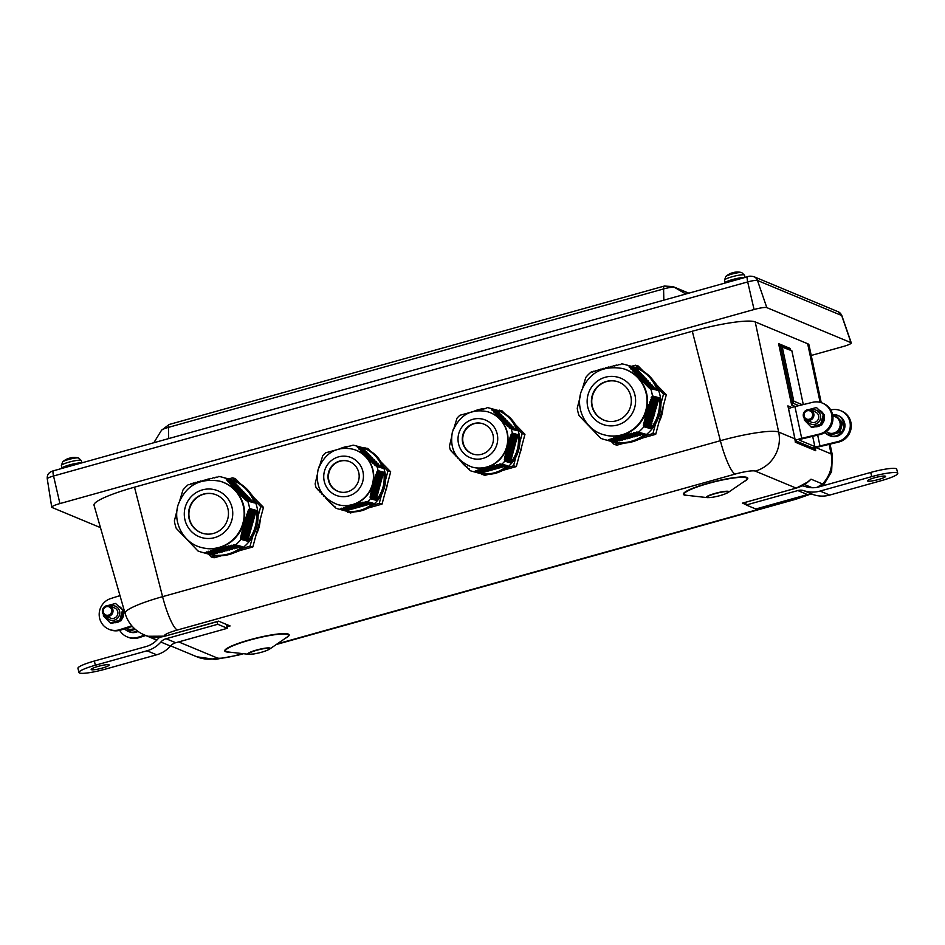 <?xml version="1.0" encoding="UTF-8"?>
<svg xmlns="http://www.w3.org/2000/svg" width="945" height="945" viewBox="0 0 945 945"><rect width="100%" height="100%" fill="white"/><g stroke="black" fill="none" stroke-linecap="round" stroke-linejoin="round"><path stroke-width="1.42" d="M203.281 533.5A20.424 19.928 105.3 0 1 189.638 508.575A20.424 19.928 105.3 0 1 214.09 494.105M217.633 477.213L218.708 476.41A38.887 37.942 105.3 0 1 222.264 477.201L230.367 479.422A38.887 37.942 105.3 0 1 256.662 526.967A38.887 37.942 105.3 0 1 209.79 554.432L201.698 552.211A38.887 37.942 105.3 0 1 201.439 552.14A38.887 37.942 105.3 0 1 197.989 550.982L176.242 528.338A38.887 37.942 105.3 0 1 174.388 520.86L177.294 509.343M339.586 491.861A15.947 15.557 105.3 0 1 329.014 472.429A15.947 15.557 105.3 0 1 348.02 461.113M473.87 454.321A15.947 15.557 105.3 0 1 463.298 434.889A15.947 15.557 105.3 0 1 482.304 423.561M606.135 420.879A20.424 19.928 105.3 0 1 592.491 395.955A20.424 19.928 105.3 0 1 616.943 381.473M620.487 364.581L621.562 363.79A38.887 37.942 105.3 0 1 625.129 364.581L633.221 366.802A38.887 37.942 105.3 0 1 659.515 414.335A38.887 37.942 105.3 0 1 612.643 441.799L604.552 439.579A38.887 37.942 105.3 0 1 604.292 439.508A38.887 37.942 105.3 0 1 600.843 438.35L579.096 415.705A38.887 37.942 105.3 0 1 577.241 408.24L580.147 396.723M68.796 458.396L68.761 458.384A17.471 5.115 68.1 0 0 68.371 458.467A17.471 5.115 68.1 0 0 67.78 458.845L67.993 459.046M78.352 457.912A8.481 1.228 166 0 0 70.131 459.093A8.481 1.228 166 0 0 62.642 461.892L61.378 465.531A10.277 1.488 -14 0 1 67.851 462.471A10.277 1.488 -14 0 1 80.691 460.239A10.277 1.488 -14 0 1 81.317 460.558L78.506 457.935A8.481 1.228 166 0 0 78.352 457.912M78.506 457.947A17.482 17.482 0 0 0 74.785 457.439A17.471 16.585 85.4 0 1 74.785 457.439A17.482 17.482 0 0 0 70.19 457.923A17.471 5.776 -101.6 0 1 70.438 457.876M69.316 458.384L67.804 458.833A5.292 0.768 -14 0 1 69.304 458.384A17.471 5.776 -101.6 0 1 70.19 457.923M731.962 273.129L731.914 272.987A17.471 5.115 68.1 0 0 731.524 273.07A17.471 5.115 68.1 0 0 730.946 273.448L731.146 273.648M741.66 272.538L741.66 272.538A8.481 1.228 166 0 0 733.509 273.648A8.481 1.228 166 0 0 725.795 276.495L724.543 280.133A10.277 1.488 -14 0 1 734.147 276.212A10.277 1.488 -14 0 1 744.483 275.16L741.66 272.538A17.482 17.482 0 0 0 737.95 272.042A17.471 16.585 85.4 0 1 737.939 272.042A17.482 17.482 0 0 0 733.344 272.526M732.481 272.987L730.957 273.436A5.292 0.768 -14 0 1 732.47 272.987A17.471 5.776 -101.6 0 1 733.355 272.526A17.471 5.776 -101.6 0 1 733.592 272.479M744.967 277.476A10.927 1.583 166 0 0 732.907 279.46A10.927 1.583 166 0 0 724.626 283.134L724.626 283.134M81.813 462.873A10.927 1.583 166 0 0 69.741 464.857A10.927 1.583 166 0 0 61.46 468.531L61.46 468.531M821.229 402.653L809.003 344.984A53.971 7.82 166 0 0 807.656 343.732L755.209 321.914A53.971 7.82 166 0 0 692.295 331.234L134.497 487.183A53.971 7.82 166 0 0 94.027 505.221L125.083 613.376A50.002 7.241 166 0 1 162.575 596.661A32.768 6.213 74.4 0 0 177.353 630.02L735.151 474.083A17.246 2.504 -14 0 1 755.268 471.106A32.768 31.823 -67.4 0 0 778.668 432.078A50.002 7.241 166 0 0 720.374 440.713L162.575 596.661L134.497 487.183M819.079 486.864L822.552 483.97L817.059 487.348M806.735 482.989L810.999 479.162L806.12 483.379M795.336 442.343A32.768 31.823 -67.4 0 0 794.78 438.787L795.536 442.295L815.736 450.706L795.536 442.295M226.918 626.429L230.107 625.956L218.555 621.149L216.866 621.621M815.736 450.706L815.051 447.469M790.528 349.567L789.89 348.327L778.585 343.626L791.65 405.003L795.288 406.515M778.585 343.626L780.428 345.386L792.713 403.09L791.65 405.003M798.868 405.653L792.713 403.09L793.788 401.176L782.283 347.134L791.886 350.784L780.641 345.457L782.283 347.134M788.095 406.822L795.395 441.091M795.536 441.787L815.488 450.092L813.858 448.414L795.359 440.713M807.491 494.566L797.864 490.561L746.219 504.996L755.835 509.001L807.491 494.566A10.927 10.608 112.6 0 1 813.61 494.707A28.763 27.937 -67.4 0 0 829.71 495.074L881.366 480.639A21.841 3.166 166 0 0 897.75 473.351A21.841 3.166 166 0 0 871.739 476.634L870.699 472.441L819.043 486.876A24.393 23.696 -67.4 0 1 805.388 486.557A15.297 14.848 112.6 0 0 802.045 485.872M797.864 490.561A10.927 10.608 112.6 0 1 803.982 490.703A28.763 27.937 -67.4 0 0 820.095 491.069L871.739 476.634M867.77 481.088A9.285 1.347 -14 0 1 867.545 480.887A9.285 1.347 -14 0 1 876.228 477.331A9.285 1.347 -14 0 1 885.559 476.386A9.285 1.347 -14 0 1 877.74 479.717A9.285 1.347 -14 0 1 867.77 481.088M897.75 473.351L896.699 469.157A21.841 3.166 166 0 0 870.699 472.441M746.219 504.996L745.546 502.291M159.87 637.154A15.297 14.848 -67.4 0 0 157.709 639.174A24.393 23.696 112.6 0 1 145.979 646.593L94.335 661.039A21.841 3.166 166 0 0 77.939 668.328L78.99 672.521A21.841 3.166 166 0 0 105.001 669.237L156.646 654.791A28.763 27.937 112.6 0 0 170.478 646.049A10.927 10.608 -67.4 0 1 175.735 642.73L227.391 628.283L226.552 624.964M217.09 621.586L217.763 624.279L166.119 638.726A10.927 10.608 -67.4 0 0 160.863 642.045A28.763 27.937 112.6 0 1 147.03 650.786L95.374 665.233A21.841 3.166 166 0 0 78.99 672.521M108.97 664.772A9.285 1.347 -14 0 1 109.195 664.985A9.285 1.347 -14 0 1 100.513 668.54A9.285 1.347 -14 0 1 91.181 669.473A9.285 1.347 -14 0 1 99.001 666.154A9.285 1.347 -14 0 1 108.97 664.772M217.763 624.279L227.391 628.283M830.738 409.976L830.927 409.917A16.384 15.911 112.6 0 1 850.216 427.022A16.384 15.911 112.6 0 1 837.683 441.669L819.988 445.957A4.371 0.602 -12 0 1 814.85 446.56L812.676 436.318M812.192 447.717A8.741 1.205 168 0 0 820.945 446.347L838.652 442.071A16.384 15.911 112.6 0 0 841.57 411.063L840.601 410.673M795.324 440.583A8.741 1.205 -12 0 1 801.703 438.338L794.946 406.598L812.641 402.31A16.384 15.911 112.6 0 1 822.315 403.054L823.284 403.456A16.384 15.911 112.6 0 1 820.366 434.464L802.659 438.74A4.371 0.602 168 0 0 799.352 440.051A4.371 0.602 168 0 0 799.458 440.157L814.85 446.56M801.703 438.338L819.409 434.062A16.384 15.911 112.6 0 0 822.315 403.054M794.946 406.598A8.741 1.205 168 0 0 788.567 408.831M817.437 426.313L817.508 426.608A8.635 8.375 112.6 0 1 815.287 426.762M820.461 410.791A8.635 8.375 112.6 0 1 823.343 413.792M824.288 416.367A8.635 8.375 112.6 0 1 822.197 423.903M820.78 425.179A8.635 8.375 112.6 0 1 818.665 426.289L816.976 426.313M832.557 414.571A10.927 10.608 112.6 0 1 837.542 415.316L838.51 415.705A10.927 10.608 112.6 0 1 844.098 429.869A10.927 10.608 112.6 0 1 830.112 435.881L829.155 435.48A10.927 10.608 112.6 0 1 825.103 432.467M837.542 415.316A10.927 10.608 112.6 0 1 843.141 429.467A10.927 10.608 112.6 0 1 829.155 435.48M804.171 416.143A4.394 4.264 112.6 0 1 809.487 410.756A4.394 4.264 112.6 0 1 811.318 418.056A4.394 4.264 112.6 0 1 804.171 416.143M803.404 416.521A5.457 5.304 -67.4 0 0 812.027 419.143A5.457 5.304 -67.4 0 0 810.656 410.035A5.457 5.304 -67.4 0 0 803.404 416.521M806.463 420.123L811.33 422.143A5.457 5.304 -67.4 0 0 818.594 415.658A5.457 5.304 -67.4 0 0 815.523 412.067L810.656 410.035M826.355 431.605A8.741 8.481 -67.4 0 0 839.869 426.892A8.741 8.481 -67.4 0 0 832.828 416.048M832.734 415.469L835.782 415.576L842.645 422.628L839.963 432.349L830.431 435.019L825.552 430.885M839.963 432.349L838.699 431.818L829.155 434.487M842.645 422.628L841.381 422.096L838.699 431.818M834.518 415.044L841.381 422.096M817.508 426.608L816.185 426.526M823.697 418.883A8.635 8.375 112.6 0 1 823.048 421.234M808.601 409.646L816.445 407.519L823.308 414.583L820.626 424.305L811.082 426.975L804.219 419.911L804.49 418.67M811.082 426.975L812.334 427.494L821.878 424.825L824.56 415.103L816.445 407.519M820.626 424.305L821.878 424.825M823.308 414.583L824.56 415.103M806.817 420.265A7.43 7.217 -67.4 0 0 816.208 423.88A7.43 7.217 -67.4 0 0 820.189 414.312A7.43 7.217 -67.4 0 0 811.011 410.189M131.804 625.826L119.613 629.701A16.384 15.911 -67.4 0 1 108.864 629.252L109.821 629.653A16.384 15.911 -67.4 0 0 120.582 630.102L132.288 626.381M108.864 629.252A16.384 15.911 -67.4 0 1 110.695 598.563L119.98 595.61M119.696 630.35A16.384 15.911 -67.4 0 0 137.899 637.308L144.786 635.111M145.754 635.512L138.856 637.71A16.384 15.911 -67.4 0 1 128.107 637.261L127.138 636.859M138.029 631.461A10.927 10.608 112.6 0 1 129.241 631.827L128.284 631.425A10.927 10.608 112.6 0 1 124.598 628.827M119.59 606.737A8.635 8.375 112.6 0 1 122.472 609.738M123.417 612.313A8.635 8.375 112.6 0 1 121.326 619.849M119.909 621.125A8.635 8.375 112.6 0 1 114.416 622.708M137.297 630.929A10.927 10.608 112.6 0 1 128.284 631.425M126.465 628.224A8.741 8.481 -67.4 0 0 134.332 628.472M135.312 629.346L129.559 630.965L126.157 628.33M134.474 628.59L128.284 630.433M111.605 609.761A4.394 4.264 112.6 0 1 106.289 615.16A4.394 4.264 112.6 0 1 104.47 607.859A4.394 4.264 112.6 0 1 111.605 609.761M112.857 609.584A5.457 5.304 -67.4 0 0 104.233 606.962A5.457 5.304 -67.4 0 0 105.592 616.069A5.457 5.304 -67.4 0 0 112.857 609.584M105.592 616.069L110.459 618.089A5.457 5.304 -67.4 0 0 117.452 615.089A5.457 5.304 -67.4 0 0 114.652 608.001L109.785 605.981M115.573 603.465L123.689 611.037L115.573 603.465L107.73 605.58M122.437 610.517L119.755 620.239L121.007 620.759L123.689 611.037M119.755 620.239L110.211 622.909L103.348 615.856L103.619 614.616M110.211 622.909L111.463 623.428L121.007 620.759M105.946 616.211A7.43 7.217 -67.4 0 0 119.578 611.084A7.43 7.217 -67.4 0 0 110.14 606.123M122.177 617.179A8.635 8.375 -67.4 0 0 122.826 614.817M480.946 473.658L484.714 475.418L488.719 474.307M519.821 442.402L522.195 433.542L524.971 434.298L515.226 424.34M504.736 413.615L502.019 410.851L497.956 410.449M522.195 433.542L517.352 428.593M500.566 411.441L499.243 410.095M506.815 467.704L513.537 465.826L516.313 466.582L524.971 434.298M513.537 465.826L515.923 456.919M502.681 470.397L516.313 466.582M481.938 474.662L483.852 474.13M521.605 446.89A28.397 27.712 105.3 0 1 520.872 450.505A28.397 27.712 105.3 0 1 519.691 454.013M485.754 408.535A32.768 31.976 -74.7 0 0 485.376 408.547L487.419 407.602A32.768 31.976 105.3 0 1 489.545 408.11A32.768 31.976 105.3 0 1 491.341 408.665L500.838 419.828L511.304 429.101A32.768 31.976 105.3 0 1 512.32 433.105L510.205 436.968L506.697 448.414L504.37 459.624L504.76 461.207A32.768 31.976 105.3 0 1 501.854 464.16L485.966 467.527L474.331 471.815A32.768 31.976 105.3 0 1 472.358 471.354A32.768 31.976 105.3 0 1 472.205 471.319A32.768 31.976 105.3 0 1 470.409 470.764L461.845 462.518A32.768 31.976 -74.7 0 0 467.669 467.988M497.802 411.925L496.893 410.177L491.341 408.665M498.83 412.209L493.006 410.603L498.83 412.197L499.763 413.922M514.505 428.262L508.634 426.644L514.505 428.25L515.438 429.975M516.49 430.27L510.879 428.735L516.856 430.625A32.768 31.976 -74.7 0 0 496.893 410.177M500.791 414.205L494.755 412.552L500.791 414.205L501.724 415.93M502.752 416.213L496.55 414.512L502.752 416.213L503.673 417.938M504.713 418.222L498.405 416.497L504.713 418.222L505.634 419.946M506.674 420.23L500.33 418.493L506.674 420.23L507.595 421.954M508.623 422.238L502.315 420.501L508.623 422.238L509.556 423.962M504.358 422.533L510.583 424.246L511.517 425.971M512.544 426.254L506.473 424.588L512.544 426.254L513.478 427.979M474.331 471.815L479.883 473.339L507.406 465.684L501.854 464.16M504.76 461.207L510.312 462.731L517.872 434.629L512.32 433.105M483.568 408.689A32.768 31.976 -74.7 0 0 481.442 408.984M481.159 409.031A32.768 31.976 -74.7 0 0 475.961 410.449M475.087 410.791A32.768 31.976 -74.7 0 0 473.776 411.347M460.416 460.652A32.768 31.976 -74.7 0 0 461.396 461.975M479.883 473.339A32.768 31.976 -74.7 0 0 507.406 465.684M510.312 462.731A32.768 31.976 -74.7 0 0 517.872 434.629M458.75 458.727L450.458 450.328A32.768 31.976 105.3 0 1 449.43 446.312L451.71 436.578M489.545 408.11L496.479 410.012A32.768 31.976 105.3 0 1 518.651 450.068A32.768 31.976 105.3 0 1 479.15 473.221L472.205 471.319M454.084 427.778L456.99 418.222A32.768 31.976 105.3 0 1 459.896 415.268L471.295 412.15M482.021 423.49A15.947 15.557 105.3 0 1 482.092 423.502A15.947 15.557 105.3 0 1 492.877 443.004A15.947 15.557 105.3 0 1 473.646 454.261A15.947 15.557 105.3 0 1 462.849 434.806A15.947 15.557 105.3 0 1 482.021 423.49M487.419 411.713A28.728 28.031 105.3 0 1 487.549 411.748A28.728 28.031 105.3 0 1 506.992 446.808A28.728 28.031 105.3 0 1 472.476 467.196A28.728 28.031 105.3 0 1 472.346 467.161A28.728 28.031 105.3 0 1 472.205 467.125M474.508 411.264L485.387 408.559M471.803 412.008L473.988 411.406M453.151 429.573L453.919 428.298M451.804 434.558L451.84 436.047M460.699 460.723L459.116 459.105M461.845 462.518L462.778 462.766L461.077 461.113M346.661 511.198L350.43 512.97L354.434 511.847M385.536 479.954L387.911 471.082L390.687 471.838L380.941 461.881M370.452 451.155L367.735 448.391L363.671 447.989M387.911 471.082L383.068 466.133M366.282 448.981L364.959 447.635M372.531 505.244L379.252 503.366L382.028 504.122L390.687 471.838M379.252 503.366L381.638 494.459M368.396 507.937L382.028 504.122M347.654 512.202L349.567 511.67M387.32 484.431A28.397 27.712 105.3 0 1 386.588 488.045A28.397 27.712 105.3 0 1 385.406 491.554M340.224 448.804L353.135 445.142A32.768 31.976 105.3 0 1 355.261 445.65A32.768 31.976 105.3 0 1 357.056 446.205L366.554 457.368L377.02 466.641A32.768 31.976 105.3 0 1 378.035 470.645L375.921 474.508L372.413 485.954L370.086 497.164L370.475 498.747A32.768 31.976 105.3 0 1 367.57 501.7L351.682 505.067L340.046 509.355A32.768 31.976 105.3 0 1 338.062 508.894A32.768 31.976 105.3 0 1 337.92 508.859A32.768 31.976 105.3 0 1 336.125 508.304L327.561 500.059A32.768 31.976 -74.7 0 0 333.384 505.528M363.518 449.466L362.608 447.729L357.056 446.205M364.546 449.749L358.722 448.143L364.546 449.749L365.479 451.474M380.221 465.802L374.35 464.184L380.221 465.802L381.154 467.527M382.205 467.81L376.594 466.275L382.571 468.165A32.768 31.976 -74.7 0 0 362.608 447.729M366.506 451.757L360.47 450.092L366.506 451.757L367.428 453.47M368.467 453.754L362.266 452.053L368.467 453.754L369.389 455.478M370.428 455.762L364.12 454.037L370.428 455.762L371.35 457.486M372.389 457.77L366.046 456.033L372.389 457.77L373.31 459.494M374.338 459.778L368.03 458.041L374.338 459.778L375.271 461.503M376.299 461.786L370.086 460.073L376.299 461.786L377.232 463.511M378.26 463.794L372.188 462.129L378.26 463.794L379.193 465.519M340.046 509.355L345.598 510.879L373.121 503.224L367.57 501.7M370.475 498.747L376.027 500.271L383.587 472.169L378.035 470.645M349.284 446.229A32.768 31.976 -74.7 0 0 347.158 446.524M346.874 446.572A32.768 31.976 -74.7 0 0 341.677 447.989M340.802 448.332A32.768 31.976 -74.7 0 0 339.491 448.887M326.131 498.192A32.768 31.976 -74.7 0 0 327.112 499.515M345.598 510.879A32.768 31.976 -74.7 0 0 373.121 503.224M376.027 500.271A32.768 31.976 -74.7 0 0 383.587 472.169M324.466 496.267L316.162 487.868A32.768 31.976 105.3 0 1 315.146 483.852L317.425 474.118M355.261 445.65L362.195 447.552A32.768 31.976 105.3 0 1 384.367 487.608A32.768 31.976 105.3 0 1 344.866 510.761L337.92 508.859M319.8 465.318L322.706 455.762A32.768 31.976 105.3 0 1 325.612 452.809L337.011 449.702M347.736 461.03A15.947 15.557 105.3 0 1 347.807 461.042A15.947 15.557 105.3 0 1 358.592 480.544A15.947 15.557 105.3 0 1 339.361 491.813A15.947 15.557 105.3 0 1 328.565 472.346A15.947 15.557 105.3 0 1 347.736 461.03M353.135 449.253A28.728 28.031 105.3 0 1 353.265 449.288A28.728 28.031 105.3 0 1 372.708 484.348A28.728 28.031 105.3 0 1 338.192 504.736A28.728 28.031 105.3 0 1 338.062 504.701A28.728 28.031 105.3 0 1 337.92 504.665M337.519 449.548L339.704 448.946M318.867 467.113L319.634 465.838M317.52 472.098L317.555 473.587M326.415 498.263L324.832 496.645M327.561 500.059L328.494 500.318L326.793 498.653M639.044 368.928L635.394 365.219L638.17 365.975L643.439 371.35M635.394 365.219L631.461 366.317M611.25 441.421L614.167 444.398L619.247 442.981M644.644 435.881L652.936 433.566L655.547 423.809M660.933 403.704L663.544 393.97L657.555 387.852M614.167 444.398L616.943 445.166L624.432 443.075M640.19 438.669L655.712 434.322L666.319 394.726L655.192 383.363M652.936 433.566L655.712 434.322M663.544 393.97L666.319 394.726M663.047 406.929A35.497 34.634 105.3 0 1 661.843 414.76A35.497 34.634 105.3 0 1 658.972 422.143M642.352 438.055A35.497 34.634 105.3 0 1 638.123 439.685M654.046 381.615A35.497 34.634 105.3 0 1 656.598 384.792M236.191 481.56L232.541 477.839L235.317 478.595L240.585 483.982M232.541 477.839L228.607 478.938M208.396 554.042L211.314 557.03L216.393 555.613M241.79 548.513L250.071 546.186L252.693 536.441M258.079 516.324L260.69 506.591L254.701 500.484M211.314 557.03L214.09 557.786L221.579 555.695M237.337 551.289L252.847 546.954L263.466 507.359L252.339 495.983M250.071 546.186L252.847 546.954M260.69 506.591L263.466 507.359M260.194 519.549A35.497 34.634 105.3 0 1 258.989 527.381A35.497 34.634 105.3 0 1 256.119 534.764M239.498 550.687A35.497 34.634 105.3 0 1 235.27 552.317M251.193 494.235A35.497 34.634 105.3 0 1 253.744 497.413M811.223 355.462L843.082 346.555A10.927 1.583 166 0 0 851.268 342.893A10.927 1.583 166 0 0 851.008 342.669L766.808 307.621A10.927 1.583 166 0 0 754.075 309.511L59.925 503.579A10.927 1.583 166 0 0 51.727 507.193A10.927 1.583 166 0 0 51.999 507.465L100.465 527.629M622.507 368.503L623.015 368.644A34.41 33.571 105.3 0 1 623.239 368.704A34.41 33.571 105.3 0 1 646.25 410.827A34.41 33.571 105.3 0 1 604.812 435.007L604.304 434.865C587.802 431.097 575.316 411.441 580.868 392.518C588.18 373.169 602.059 365.16 622.507 368.503A34.41 33.571 105.3 0 1 622.731 368.562A34.41 33.571 105.3 0 1 645.742 410.685A34.41 33.571 105.3 0 1 604.304 434.865M616.128 441.209L609.253 439.319L608.107 440.37A38.887 37.942 105.3 0 1 604.552 439.579M618.632 440.535L617.05 441.457L609.253 439.319M610.127 439.555L617.05 441.457M618.195 440.689L611.096 438.74L610.6 439.413L617.569 441.327M621.149 439.874L619.566 440.795L611.58 438.598M612.454 438.846L619.566 440.795M620.711 440.027L613.435 438.031L612.939 438.693L620.074 440.654M623.653 439.212L622.07 440.122L613.931 437.889M614.817 438.137L622.07 440.122M623.216 439.366L615.821 437.334L615.313 437.996L622.59 439.992M626.157 438.539L624.574 439.46L616.317 437.192M625.72 438.693L618.243 436.649L617.723 437.299L625.094 439.319M628.673 437.878L627.09 438.799L618.751 436.507M619.672 436.755L627.078 438.799M628.236 438.031L620.711 435.964L620.18 436.625L627.598 438.657M622.153 436.082L621.219 435.822M630.114 437.996L630.74 437.358L623.735 435.161L622.672 435.952L630.114 437.996L622.153 436.094L629.594 438.126M633.682 436.543L632.099 437.464L623.735 435.161M624.68 435.421L632.099 437.464M633.245 436.696L625.755 434.641L625.2 435.291L632.618 437.322M636.198 435.881L634.615 436.803L626.287 434.511M627.244 434.771L634.615 436.803M635.761 436.035L628.342 433.991L627.775 434.641L635.123 436.661M638.702 435.208L637.119 436.129L628.886 433.861M629.842 434.133L637.119 436.129M638.265 435.361L630.965 433.365L630.386 434.003L637.639 435.988M641.206 434.546L639.623 435.468L631.52 433.235M632.489 433.507L639.623 435.468M640.769 434.7L633.634 432.739L633.044 433.377L640.143 435.326M643.71 433.873L642.139 434.794L634.189 432.609M635.17 432.893L642.127 434.794M643.285 434.027L636.328 432.125L635.725 432.763L642.647 434.665M615.691 441.362L614.841 442.213L608.107 440.37L614.817 442.213A38.887 37.942 -74.7 0 0 645.151 434.038L636.895 431.995M637.922 432.29L644.667 434.145M657.307 390.309A38.887 37.942 -74.7 0 0 635.536 367.652L656.149 389.966L657.307 390.309L650.597 388.466A38.887 37.942 105.3 0 1 652.44 395.92L646.498 412.091L643.391 425.51L643.864 426.762A38.887 37.942 105.3 0 1 638.442 432.196L645.151 434.038M650.597 388.466L649.239 388.076L639.293 378.118L628.827 365.809A38.887 37.942 105.3 0 0 625.129 364.581M619.105 364.486L619.92 364.711M617.782 365.195L618.55 364.605M616.423 365.101L617.239 365.325M615.112 365.821L615.868 365.231M613.778 365.727L614.569 365.951M612.478 366.447L613.234 365.857M611.167 366.365L611.935 366.577M609.879 367.097L610.624 366.495M608.592 367.014L609.36 367.227M607.328 367.747L608.06 367.144M606.052 367.676L606.808 367.888M604.824 368.408L605.544 367.806M603.571 368.337L604.304 368.55M602.343 369.093L603.052 368.479M601.114 369.022L601.847 369.235M599.921 369.779L600.618 369.164M598.705 369.719L599.425 369.92M597.523 370.475L598.209 369.861M596.33 370.416L597.039 370.617M595.173 371.184L595.846 370.57M593.992 371.137L594.688 371.326M592.858 371.905L593.519 371.279M591.664 371.846L592.385 372.046M582.439 388.56L585.805 377.398A38.887 37.942 105.3 0 1 591.227 371.964M581.577 390.25L582.285 389.08M580.289 394.821L580.277 396.191M616.908 381.461A20.424 19.928 105.3 0 1 630.563 406.468A20.424 19.928 105.3 0 1 605.969 420.832A20.424 19.928 105.3 0 1 592.149 395.861A20.424 19.928 105.3 0 1 616.908 381.461M650.585 428.581L650.573 428.593A38.887 37.942 -74.7 0 0 659.137 397.762L650.443 426.88L650.585 428.581L643.876 426.738M624.574 439.46L617.239 437.44M615.242 365.715A38.887 37.942 -74.7 0 0 614.368 365.892M612.691 366.282A38.887 37.942 -74.7 0 0 611.769 366.53M650.573 428.593L643.864 426.762M219.653 481.123L220.161 481.265A34.41 33.571 105.3 0 1 220.386 481.336A34.41 33.571 105.3 0 1 243.397 523.447A34.41 33.571 105.3 0 1 201.958 547.639L201.45 547.498C184.936 543.729 172.462 524.062 178.014 505.138C185.326 485.789 199.206 477.792 219.653 481.123A34.41 33.571 105.3 0 1 219.878 481.194A34.41 33.571 105.3 0 1 242.889 523.306A34.41 33.571 105.3 0 1 201.45 547.498M213.275 553.829L206.4 551.939L205.254 553.002A38.887 37.942 105.3 0 1 201.698 552.211M215.779 553.168L214.196 554.089L206.4 551.939M207.274 552.187L214.196 554.089M215.342 553.321L208.243 551.372L207.746 552.034L214.716 553.947M218.295 552.494L216.712 553.416L208.727 551.218M209.601 551.467L216.7 553.416M217.858 552.648L210.581 550.663L210.085 551.325L217.22 553.286M220.799 551.833L219.216 552.754L211.078 550.51M211.963 550.77L219.216 552.754M220.362 551.986L212.968 549.955L212.46 550.616L219.736 552.612M223.303 551.171L221.721 552.093L213.464 549.813M214.373 550.073L221.721 552.093M222.866 551.325L215.389 549.269L214.869 549.931L222.24 551.951M225.808 550.498L224.237 551.419L215.897 549.128M216.818 549.388L224.237 551.419M225.382 550.651L217.858 548.584L217.326 549.246L224.745 551.278M228.324 549.836L226.741 550.758L218.366 548.454M219.299 548.714L226.741 550.758M227.887 549.99L220.362 547.923L219.819 548.572L227.261 550.616M230.828 549.163L229.245 550.084L220.882 547.781M221.827 548.053L229.245 550.084M230.391 549.317L222.902 547.261L222.347 547.911L229.765 549.955M233.332 548.502L231.761 549.423L223.433 547.131M224.39 547.403L231.749 549.423M232.907 548.655L225.489 546.623L224.922 547.273L232.269 549.281M235.848 547.84L234.265 548.761L226.032 546.493M226.989 546.765L234.265 548.75M235.411 547.994L228.111 545.986L227.532 546.635L234.773 548.62M238.353 547.167L236.77 548.088L228.655 545.856M229.635 546.127L236.77 548.088M237.916 547.32L230.781 545.359L230.19 546.009L237.289 547.946M240.857 546.505L239.286 547.427L231.336 545.241M232.316 545.513L239.274 547.427M240.432 546.659L233.474 544.745L232.872 545.383L239.794 547.285M205.278 552.99L211.963 554.833A38.887 37.942 -74.7 0 0 242.298 546.659L234.041 544.627M235.069 544.911L241.814 546.765M254.453 502.929A38.887 37.942 -74.7 0 0 232.683 480.273L253.295 502.598L254.453 502.929L247.744 501.086A38.887 37.942 105.3 0 1 249.586 508.552L248.37 510.135L243.645 524.723L240.538 538.142L241.01 539.382A38.887 37.942 105.3 0 1 235.588 544.828L242.298 546.659M247.744 501.086L246.385 500.696L236.439 490.75L225.973 478.43A38.887 37.942 105.3 0 0 222.264 477.201M216.251 477.107L217.066 477.331M214.928 477.827L215.696 477.237M213.57 477.721L214.373 477.946M212.259 478.442L213.015 477.851M210.924 478.347L211.715 478.572M209.625 479.08L210.381 478.477M208.313 478.985L209.081 479.209M207.026 479.717L207.77 479.127M205.738 479.635L206.494 479.859M204.474 480.367L205.207 479.776M203.199 480.296L203.955 480.509M201.97 481.04L202.691 480.438M200.706 480.97L201.45 481.182M199.489 481.714L200.198 481.111M198.261 481.655L198.993 481.856M197.068 482.399L197.765 481.796M195.851 482.34L196.572 482.541M194.67 483.096L195.355 482.482M193.477 483.049L194.186 483.249M192.319 483.805L192.993 483.19M191.138 483.757L191.835 483.958M190.004 484.525L190.666 483.911M188.811 484.466L189.532 484.679M179.585 501.181L182.952 490.03A38.887 37.942 105.3 0 1 188.374 484.584M178.723 502.882L179.432 501.712M177.436 507.441L177.424 508.812M214.054 494.093A20.424 19.928 105.3 0 1 227.71 519.088A20.424 19.928 105.3 0 1 203.104 533.452A20.424 19.928 105.3 0 1 189.295 508.481A20.424 19.928 105.3 0 1 214.054 494.093M247.59 539.512L247.732 541.202L241.022 539.359L247.72 541.225A38.887 37.942 -74.7 0 0 256.284 510.394L248.228 538.874L247.59 539.512L240.644 537.599M205.254 553.002L211.963 554.833L212.838 553.983M212.389 478.347A38.887 37.942 -74.7 0 0 211.515 478.513M209.837 478.902A38.887 37.942 -74.7 0 0 208.916 479.162M807.656 343.732L820.13 402.334M829.084 444.386L831.116 453.907L815.511 447.41M830.041 444.15L832.356 455.065A50.002 7.241 166 0 0 831.116 453.907A32.768 31.823 -67.4 0 1 822.552 483.97L810.999 479.162A32.768 31.823 112.6 0 1 796.162 488.116L755.268 471.106M156.835 640.131L144.408 634.957A32.768 31.823 112.6 0 0 147.763 636.127A32.768 31.823 112.6 0 0 164.843 636.162A17.246 2.504 -14 0 1 177.353 630.02M242.452 653.597L237.396 655.003A17.246 2.504 -14 0 1 217.291 657.992A32.768 31.823 112.6 0 1 196.855 656.787L170.643 645.872M237.396 655.003A32.768 6.213 74.4 0 0 238.376 655.109L215.259 659.433L196.855 656.787M806.758 494.767A17.246 2.504 -14 0 1 795.194 499.066A32.768 6.213 74.4 0 0 796.174 499.161L276.306 644.502M795.194 499.066L277.228 643.876M819.575 486.734A32.768 31.823 -67.4 0 0 822.552 483.97M735.151 474.083A32.768 6.213 -105.6 0 1 720.374 440.713L692.295 331.234M804.478 484.513L812.239 487.75M794.78 438.787L778.668 432.078L755.209 321.914M796.281 488.081L742.451 503.142L746.137 504.665M147.763 636.127L156.988 639.966M227.024 626.818L230.107 625.956L218.555 621.149L164.962 636.127M744.932 502.468L745.664 502.775M269.195 648.435A10.714 1.547 -14 0 1 256.036 653.538A10.714 1.547 -14 0 1 251.949 651.837A10.714 1.547 -14 0 1 269.195 648.435M269.927 648.069A11.541 1.666 166 0 0 255.516 650.337A11.541 1.666 166 0 0 248.736 654.306L253.874 653.952C260.737 652.735 265.982 651.117 269.597 649.097A11.541 1.666 166 0 0 269.927 648.069M248.736 654.306L228.135 651.979A32.378 4.69 -14 0 1 247.177 640.84A32.378 4.69 -14 0 1 287.623 634.473A32.378 4.69 -14 0 1 286.689 637.379L269.597 649.097M285.331 638.312A33.193 4.808 166 0 0 288.355 634.107A33.193 4.808 166 0 0 244.471 641.36A33.193 4.808 166 0 0 229.777 652.168M727.815 491.766A10.714 1.547 -14 0 1 714.656 496.869A10.714 1.547 -14 0 1 710.569 495.168A10.714 1.547 -14 0 1 727.815 491.766M728.548 491.4A11.541 1.666 166 0 0 714.148 493.668A11.541 1.666 166 0 0 707.356 497.637L712.506 497.283C719.358 496.066 724.602 494.448 728.217 492.439A11.541 1.666 166 0 0 728.548 491.4M217.291 657.992L178.652 641.915M743.951 481.643A33.193 4.808 166 0 0 746.975 477.438A33.193 4.808 166 0 0 703.104 484.69A33.193 4.808 166 0 0 688.409 495.499M707.356 497.637L686.755 495.31A32.378 4.69 -14 0 1 705.809 484.171A32.378 4.69 -14 0 1 746.243 477.804A32.378 4.69 -14 0 1 745.322 480.71L728.217 492.439M790.044 349.036L789.89 348.327M802.447 404.779L793.788 401.176M791.922 351.15L803.297 404.578L791.886 350.784M813.491 447.646L813.645 448.32M791.733 407.484L787.894 405.889M815.488 450.092L814.933 447.493M829.71 495.074L820.095 491.069M813.61 494.707L803.982 490.703M95.374 665.233L94.335 661.039M147.03 650.786L156.646 654.791M160.863 642.045L170.478 646.049M166.119 638.726L175.735 642.73M817.673 435.113L819.988 445.957M837.683 441.669L838.652 442.071M820.366 434.464L819.409 434.062M120.582 630.102L119.613 629.701M137.899 637.308L138.856 637.71M497.495 411.559L491.695 409.965M491.636 409.02L497.235 410.555M493.337 410.981L499.208 412.587M501.417 415.576L495.168 413.863M495.085 412.93L501.157 414.595M499.456 413.567L493.408 411.914M496.905 414.89L503.118 416.603M503.378 417.584L496.999 415.835M505.327 419.592L498.889 417.82M498.771 416.875L505.079 418.611M500.708 418.871L507.04 420.608M507.288 421.588L500.838 419.828M509.249 423.596L502.858 421.848M502.705 420.891L509.001 422.616M504.76 422.923L510.961 424.624M511.21 425.604L504.937 423.892M513.17 427.612L507.075 425.947M506.874 424.978L512.922 426.632M509.06 427.045L514.883 428.64M515.131 429.621L509.272 428.014M505.929 465.542L500.129 463.948M501.311 464.267L506.91 465.802M485.789 471.673L479.717 470.008M480.261 469.228L486.498 470.941M491.187 470.161L484.88 468.436M485.458 467.669L491.908 469.441M496.597 468.661L490.301 466.936M490.916 466.18L497.306 467.94M502.008 467.161L495.96 465.495M496.621 464.763L502.716 466.428M480.367 473.185L474.756 471.649M475.288 470.858L481.088 472.453M516.998 435.869L511.198 434.275M512.119 433.59L517.73 435.125M511.906 456.683L505.835 455.017M505.421 453.99L511.658 455.703M513.395 451.167L507.075 449.43M506.697 448.414L513.147 450.186M514.883 445.65L508.575 443.926M508.233 442.91L514.623 444.67M516.36 440.134L510.324 438.48M510.028 437.476L516.112 439.153M510.43 462.223L504.819 460.687M504.37 459.624L510.17 461.219M498.322 464.94L504.193 466.546M504.701 466.405L498.877 464.81M499.562 464.078L505.41 465.684M500.531 467.043L494.282 465.33M495.416 465.637L501.488 467.303M503.224 466.287L497.176 464.633M493.739 465.46L500.011 467.184M499.303 467.905L493.101 466.204M492.558 466.346L498.783 468.047M497.826 467.799L491.447 466.05M495.121 468.543L488.683 466.783M489.77 467.078L496.078 468.803M488.152 466.924L494.601 468.685M493.892 469.417L487.561 467.669M487.041 467.822L493.384 469.559M492.416 469.299L485.966 467.527M489.711 470.055L483.332 468.295M484.372 468.578L490.679 470.303M482.824 468.448L489.203 470.197M488.494 470.917L482.269 469.204M481.773 469.358L487.974 471.059M487.018 470.799L480.745 469.086M484.312 471.555L478.229 469.878M479.233 470.161L485.269 471.815M477.745 470.043L483.793 471.697M483.084 472.417L477.213 470.811M476.741 470.964L482.564 472.559M481.607 472.311L475.76 470.704M511.091 436.295L516.962 437.901M517.104 437.37L511.28 435.775M511.009 434.783L516.856 436.389M515.509 441.386L509.272 439.673M510.146 438.988L516.218 440.654M516.254 438.622L510.205 436.968M509.107 440.193L515.368 441.906M515.616 442.886L509.426 441.185M509.26 441.717L515.474 443.418M514.765 444.138L508.398 442.39M514.021 446.902L507.583 445.13M508.422 444.445L514.741 446.182M507.441 445.662L513.879 447.422M514.139 448.402L507.796 446.666M507.654 447.198L513.997 448.934M513.289 449.655L506.839 447.895M512.544 452.419L506.154 450.659M506.945 449.962L513.253 451.698M506.024 451.19L512.403 452.938M512.651 453.931L506.425 452.218M506.307 452.749L512.509 454.45M511.8 455.171L505.528 453.458M511.056 457.935L504.961 456.258M505.729 455.549L511.765 457.215M504.866 456.801L510.914 458.467M511.162 459.447L505.291 457.829M505.197 458.372L511.021 459.967M510.312 460.687L504.453 459.093M511.304 429.101L516.856 430.625M458.727 433.731A20.317 19.821 105.3 0 1 492.014 424.47A20.317 19.821 105.3 0 1 482.86 458.455A20.317 19.821 105.3 0 1 458.727 433.731M487.124 411.63A28.728 28.031 105.3 0 1 487.254 411.666A28.728 28.031 105.3 0 1 506.685 446.784A28.728 28.031 105.3 0 1 472.051 467.078L472.346 467.161M451.604 450.895L450.765 450.659L451.604 450.895M453.316 452.832L452.478 452.596L453.316 452.832M455.088 454.781L454.238 454.557L455.088 454.781M456.919 456.754L456.045 456.518L456.919 456.754M458.561 458.679L457.912 458.502L458.561 458.679M460.534 460.687L459.849 460.498L460.534 460.687M467.007 466.865L466.027 466.606L467.007 466.865M469.204 468.944L468.2 468.673L469.204 468.944M363.211 449.099L357.411 447.517M357.352 446.56L362.951 448.095M359.053 448.521L364.924 450.127M367.132 453.116L360.884 451.403M360.801 450.47L366.873 452.135M365.172 451.108L359.124 449.454M362.62 452.431L368.833 454.143M369.093 455.124L362.715 453.376M371.042 457.132L364.605 455.36M364.486 454.415L370.794 456.151M366.424 456.411L372.755 458.16M373.003 459.14L366.554 457.368M374.964 461.148L368.574 459.388M368.42 458.431L374.716 460.156M370.475 460.463L376.677 462.164M376.925 463.144L370.653 461.432M378.886 465.153L372.791 463.487M372.59 462.518L378.638 464.172M374.775 464.586L380.599 466.18M380.847 467.161L374.988 465.554M371.645 503.083L365.845 501.488M367.026 501.807L372.625 503.342M351.505 509.213L345.433 507.548M345.976 506.78L352.213 508.493M356.903 507.701L350.595 505.977M351.174 505.221L357.623 506.981M362.313 506.201L356.017 504.476M356.631 503.72L363.022 505.481M367.723 504.701L361.675 503.035M362.337 502.303L368.432 503.98M346.083 510.725L340.472 509.19M341.003 508.398L346.803 509.993M382.713 473.41L376.913 471.815M377.835 471.13L383.446 472.665M377.622 494.223L371.55 492.558M371.137 491.53L377.374 493.243M379.11 488.707L372.791 486.982M372.413 485.954L378.862 487.726M380.599 483.19L374.291 481.466M373.948 480.462L380.339 482.21M382.075 477.674L376.039 476.02M375.744 475.028L381.827 476.693M376.145 499.763L370.534 498.228M370.086 497.164L375.886 498.759M364.038 502.48L369.908 504.087M370.416 503.945L364.593 502.35M365.278 501.618L371.125 503.224M366.247 504.583L359.998 502.87M361.132 503.177L367.203 504.843M368.94 503.827L362.892 502.173M359.454 503.012L365.727 504.724M365.018 505.445L358.816 503.744M358.273 503.886L364.498 505.599M363.541 505.339L357.163 503.59M360.836 506.083L354.399 504.323M355.485 504.618L361.793 506.343M353.867 504.465L360.317 506.236M359.608 506.957L353.276 505.221M352.757 505.362L359.1 507.099M358.131 506.839L351.682 505.067M355.426 507.595L349.036 505.835M350.087 506.118L356.395 507.855M348.54 505.988L354.918 507.737M354.21 508.457L347.984 506.756M347.488 506.898L353.69 508.599M352.733 508.339L346.461 506.626M350.028 509.095L343.933 507.43M344.949 507.701L350.985 509.355M343.46 507.583L349.508 509.237M348.799 509.957L342.929 508.351M342.456 508.505L348.28 510.111M347.323 509.851L341.476 508.245M376.807 473.835L382.678 475.441M382.819 474.91L376.996 473.315M376.724 472.323L382.571 473.929M381.225 478.926L374.988 477.213M375.862 476.54L381.934 478.205M381.969 476.162L375.921 474.508M374.822 477.733L381.083 479.446M381.331 480.438L375.141 478.737M374.976 479.257L381.189 480.958M380.481 481.678L374.114 479.93M379.736 484.442L373.299 482.671M374.137 481.985L380.445 483.722M373.157 483.202L379.595 484.974M379.855 485.954L373.511 484.206M373.369 484.738L379.713 486.474M379.004 487.195L372.554 485.435M378.26 489.959L371.869 488.211M372.661 487.502L378.969 489.238M371.739 488.742L378.118 490.49M378.366 491.471L372.141 489.758M372.023 490.29L378.224 491.991M377.516 492.711L371.243 490.998M376.771 495.475L370.676 493.81M371.444 493.101L377.48 494.755M370.582 494.341L376.63 496.007M376.878 496.987L371.007 495.369M370.912 495.912L376.736 497.507M376.027 498.239L370.168 496.633M377.02 466.641L382.571 468.165M324.442 471.271A20.317 19.821 105.3 0 1 357.73 462.01A20.317 19.821 105.3 0 1 348.575 495.995A20.317 19.821 105.3 0 1 324.442 471.271M352.839 449.17A28.728 28.031 105.3 0 1 352.969 449.206A28.728 28.031 105.3 0 1 372.389 484.336A28.728 28.031 105.3 0 1 337.767 504.618L338.062 504.701M317.319 488.435L316.481 488.199L317.319 488.435M319.032 490.372L318.193 490.148L319.032 490.372M320.804 492.333L319.953 492.097L320.804 492.333M322.635 494.294L321.761 494.058L322.635 494.294M324.277 496.219L323.627 496.042L324.277 496.219M326.249 498.228L325.564 498.039L326.249 498.228M330.573 502.35L329.628 502.09L330.573 502.35M332.723 504.406L331.742 504.146L332.723 504.406M334.92 506.485L333.916 506.213L334.92 506.485M53.546 470.846A6.556 1.24 74.4 0 0 53.357 470.823C48.963 472.051 46.931 474.709 47.25 478.772A8.387 1.217 -14 0 1 53.546 475.996L747.696 281.929A8.387 1.217 -14 0 1 757.477 280.476L841.676 315.512A8.387 1.217 -14 0 1 841.877 315.689L851.268 342.893M59.925 503.579L53.546 475.996A6.556 1.24 74.4 0 1 53.357 470.823L747.507 276.767A6.556 1.24 74.4 0 0 747.696 281.929L754.075 309.511M766.808 307.621L757.477 280.476A6.556 6.367 -67.4 0 0 753.956 276.708L838.156 311.744A6.556 6.367 112.6 0 1 841.676 315.512L851.008 342.669M747.696 276.779A6.556 1.24 74.4 0 0 747.507 276.767C748.936 276.011 751.086 275.987 753.956 276.708M168.694 438.586L168.446 427.364L663.591 288.934A9.296 1.347 -14 0 1 674.435 287.327L688.621 293.222M663.839 300.156L663.591 288.934A13.112 2.481 74.4 0 1 664.323 286.051L169.179 424.482A13.112 2.481 74.4 0 0 168.446 427.364A9.296 1.347 -14 0 0 161.524 430.247L153.834 442.732M685.822 294.013L674.435 287.327A13.112 12.734 -67.4 0 0 672.923 286.571L688.799 293.174M657.2 390.261L650.479 388.419M649.239 388.076L656.149 389.966M588.085 394.561A24.794 24.192 105.3 0 1 628.827 383.741A24.794 24.192 105.3 0 1 617.191 425.085A24.794 24.192 105.3 0 1 588.085 394.561M650.443 426.88L643.498 424.978M643.391 425.51L650.302 427.412M644.147 424.352L651.081 426.254M651.223 425.722L644.254 423.821M651.164 424.34L644.018 422.38M643.911 422.911L651.01 424.86M644.691 421.765L651.79 423.714M651.944 423.183L644.809 421.222M644.466 420.324L651.731 422.32M651.885 421.789L644.584 419.793M645.27 419.178L652.511 421.163M652.664 420.643L645.388 418.647M652.593 419.249L645.187 417.217M645.057 417.749L652.452 419.769M645.872 416.603L653.231 418.623M653.373 418.092L646.014 416.072M645.683 415.174L653.16 417.229M653.314 416.71L645.825 414.654M646.534 414.04L653.94 416.072M654.094 415.552L646.663 413.508M654.034 414.158L646.498 412.091M646.356 412.622L653.881 414.69M647.219 411.488L654.661 413.532M654.814 413L647.372 410.969M647.065 410.071L654.601 412.138M654.743 411.618L647.219 409.551M647.951 408.949L655.381 410.992M655.523 410.461L648.105 408.429M655.464 409.067L647.986 407.023M647.821 407.543L655.31 409.598M648.731 406.421L656.09 408.441M656.243 407.921L648.896 405.901M648.613 405.015L656.031 407.047M656.184 406.527L648.79 404.495M649.546 403.905L656.81 405.901M656.964 405.37L649.711 403.385M649.451 402.511L656.751 404.507M656.893 403.976L649.628 401.991M657.614 401.436L650.503 399.487M650.325 400.007L657.46 401.968M657.673 402.83L650.573 400.881M650.396 401.401L657.531 403.35M658.334 398.896L651.424 396.994M651.235 397.514L658.181 399.416M658.393 400.278L651.471 398.388M651.282 398.896L658.24 400.81M652.227 396.392L658.984 398.235M659.137 397.762L652.44 395.92M635.536 367.652L628.827 365.809M655.783 389.576L648.825 387.674M648.648 386.812L655.57 388.714M655.204 388.324L648.235 386.422M647.254 386.139L654.353 388.088M653.987 387.698L646.841 385.737M646.675 384.887L653.775 386.836M653.408 386.446L646.274 384.497M652.192 385.82L644.903 383.824M645.293 384.213L652.57 386.21M644.738 382.973L651.991 384.958M651.613 384.568L644.348 382.571M643.38 382.3L650.774 384.332M650.408 383.942L642.99 381.91M642.848 381.059L650.195 383.079M649.829 382.69L642.458 380.67M648.613 382.063L641.123 380.008M641.501 380.398L648.991 382.453M640.993 379.169L648.4 381.201M648.034 380.811L640.615 378.78M639.67 378.508L647.195 380.575M646.829 380.185L639.293 378.118M639.174 377.279L646.616 379.323M646.238 378.933L638.808 376.89M645.033 378.307L637.509 376.252M637.875 376.63L645.4 378.697M637.403 375.413L644.821 377.445M644.455 377.055L637.036 375.023M636.115 374.763L643.616 376.819M643.238 376.429L635.761 374.385M635.666 373.547L643.025 375.567M642.659 375.177L635.312 373.157M641.454 374.551L634.06 372.531M634.402 372.909L641.82 374.941M633.965 371.692L641.242 373.688M640.864 373.299L633.622 371.314M632.737 371.066L640.025 373.062M639.659 372.673L632.394 370.676M637.863 370.794L630.764 368.845M631.095 369.223L638.241 371.184M630.693 368.018L637.651 369.932M632.311 369.849L639.446 371.81M639.08 371.42L631.981 369.471M636.079 368.916L629.169 367.026M629.488 367.404L636.446 369.306M637.284 369.542L630.362 367.64M629.098 366.164L635.855 368.018M254.347 502.894L247.625 501.051M246.385 500.696L253.295 502.598M185.232 507.193A24.794 24.192 105.3 0 1 225.973 496.361A24.794 24.192 105.3 0 1 214.338 537.705A24.794 24.192 105.3 0 1 185.232 507.193M240.538 538.142L247.448 540.032M241.294 536.984L248.228 538.874M248.37 538.355L241.4 536.441M248.311 536.961L241.164 535M241.058 535.543L248.157 537.492M241.837 534.386L248.937 536.335M249.09 535.815L241.955 533.854M241.613 532.945L248.878 534.941M249.031 534.421L241.731 532.413M242.416 531.799L249.657 533.795M249.799 533.263L242.534 531.267M249.74 531.87L242.333 529.838M242.203 530.369L249.598 532.401M243.019 529.235L250.378 531.244M250.519 530.724L243.148 528.704M242.83 527.806L250.307 529.85M250.46 529.33L242.971 527.275M243.68 526.672L251.086 528.704M251.24 528.172L243.81 526.141M251.181 526.79L243.645 524.723M243.503 525.243L251.027 527.31M244.365 524.121L251.807 526.152M251.949 525.633L244.519 523.589M244.212 522.703L251.748 524.77M251.89 524.239L244.365 522.172M245.098 521.581L252.528 523.613M252.669 523.081L245.251 521.049M252.61 521.699L245.133 519.644M244.968 520.163L252.457 522.219M245.877 519.041L253.236 521.073M253.39 520.541L246.043 518.521M245.759 517.647L253.177 519.679M253.331 519.148L245.936 517.128M246.68 516.525L253.957 518.521M254.099 518.002L246.858 516.005M246.598 515.131L253.898 517.128M254.04 516.608L246.775 514.612M254.76 514.056L247.649 512.107M247.472 512.627L254.607 514.588M254.819 515.45L247.72 513.501M247.543 514.021L254.677 515.982M255.481 511.517L248.57 509.627M248.37 510.135L255.327 512.048M255.54 512.911L248.618 511.009M248.429 511.529L255.386 513.43M249.374 509.012L256.13 510.867M256.284 510.394L249.586 508.552M232.683 480.273L225.973 478.43M252.929 502.208L245.972 500.295M245.794 499.444L252.717 501.346M252.35 500.956L245.381 499.043M244.401 498.771L251.5 500.72M251.134 500.33L243.987 498.369M243.822 497.519L250.921 499.468M250.555 499.078L243.42 497.117M249.338 498.452L242.05 496.444M242.44 496.846L249.716 498.842M241.885 495.593L249.137 497.59M248.759 497.2L241.495 495.204M240.526 494.932L247.921 496.964M247.555 496.574L240.136 494.542M239.995 493.692L247.342 495.7M246.976 495.322L239.605 493.302M245.759 494.696L238.27 492.64M238.648 493.03L246.125 495.085M238.14 491.79L245.546 493.822M245.18 493.444L237.762 491.4M236.817 491.14L244.342 493.207M243.964 492.817L236.439 490.75M236.321 489.912L243.763 491.943M243.385 491.565L235.955 489.522M242.18 490.939L234.655 488.872M235.022 489.262L242.546 491.329M234.549 488.033L241.967 490.065M241.601 489.687L234.183 487.644M233.261 487.396L240.762 489.439M240.384 489.061L232.907 487.006M232.813 486.167L240.172 488.187M239.806 487.809L232.458 485.789M238.601 487.183L231.206 485.151M231.549 485.529L238.967 487.561M231.112 484.324L238.388 486.309M238.01 485.931L230.769 483.934M229.871 483.686L237.171 485.683M236.805 485.305L229.54 483.308M235.01 483.427L227.91 481.477M228.241 481.856L235.388 483.805M227.839 480.651L234.797 482.552M229.458 482.482L236.593 484.431M236.226 484.053L229.115 482.104M233.226 481.548L226.316 479.647M226.635 480.025L233.592 481.926M234.431 482.163L227.509 480.273M226.245 478.796L233.002 480.639M68.371 458.467A17.482 17.482 0 0 0 62.642 461.892M61.378 465.531L61.886 467.905M81.317 460.558L81.967 462.826M731.536 273.07A17.482 17.482 0 0 0 725.795 276.495M724.543 280.133L725.051 282.508M744.483 275.16L745.132 277.428M144.408 634.957C134.722 630.74 128.284 623.546 125.083 613.376M243.397 653.704L238.376 655.109M832.356 455.065L831.624 471.649L823.107 485.742M810.432 494.176L796.174 499.161M808.53 481.572L796.233 488.128L743.431 502.882M148.259 636.268L164.914 636.174L218.071 621.432M795.501 441.421L788.035 406.35M510.583 424.246L504.37 422.533M472.051 467.078C455.927 460.77 449.371 449.088 452.383 432.03C459.305 415.15 470.929 408.358 487.254 411.666L487.549 411.748M337.767 504.618C321.643 498.322 315.087 486.64 318.099 469.582C325.021 452.69 336.644 445.898 352.969 449.206L353.265 449.288M47.25 478.772L51.727 507.193M841.877 315.689L838.156 311.744M169.179 424.482L161.524 430.247M664.323 286.051L672.923 286.571"/></g></svg>
